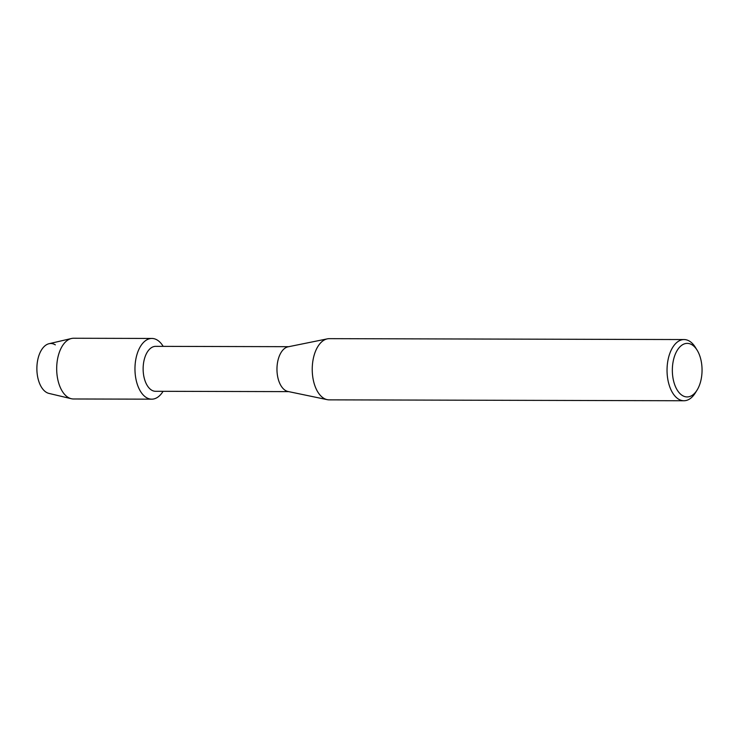 <?xml version="1.0" encoding="UTF-8"?>
<svg xmlns="http://www.w3.org/2000/svg" width="739" height="739" viewBox="0 0 739 739"><rect width="100%" height="100%" fill="white"/><g stroke="black" fill="none" stroke-linecap="round" stroke-linejoin="round"><path stroke-width="1.11" d="M151.726 399.171A30.364 16.849 -89.9 0 1 146.276 397.517A30.364 16.849 -89.9 0 0 163.079 391.31A30.364 16.849 -89.9 0 1 151.726 399.171L73.447 398.977A30.364 16.849 -89.9 0 1 71.267 398.709L48.913 393.397A25.052 13.902 -89.9 0 1 46.215 392.243A25.052 13.902 -89.9 0 1 37.643 360.41A25.052 13.902 -89.9 0 1 55.333 344.864M288.663 391.624L155.541 391.291A22.475 12.471 -89.9 0 1 151.504 390.072A22.475 12.471 -89.9 0 1 143.311 365.103A22.475 12.471 -89.9 0 1 155.652 346.351L288.783 346.683M146.276 397.517A30.364 16.849 -89.9 0 1 135.893 358.932A30.364 16.849 -89.9 0 1 157.333 340.097A30.364 16.849 -89.9 0 1 163.19 346.369A30.364 16.849 -89.9 0 0 157.333 340.097A30.364 16.849 -89.9 0 0 151.883 338.453A30.364 16.849 -89.9 0 0 135.2 363.782A30.364 16.849 -89.9 0 0 146.276 397.517M697.053 390.127L695.279 392.972A30.595 16.979 -89.9 0 1 683.935 400.75L329.132 399.854A30.595 16.979 -89.9 0 1 327.211 399.651L287.961 391.476A22.475 12.471 -89.9 0 1 285.337 390.404A22.475 12.471 -89.9 0 1 277.042 366.701A22.475 12.471 -89.9 0 1 288.071 346.822L327.359 338.85A30.595 16.979 -89.9 0 1 329.289 338.656L684.092 339.552A30.595 16.979 -89.9 0 1 689.589 341.215A30.595 16.979 -89.9 0 1 695.39 347.376L697.154 350.231A26.77 14.854 -89.9 0 1 697.053 390.127A26.77 14.854 -89.9 0 1 682.319 395.476A26.77 14.854 -89.9 0 1 673.164 361.445A26.77 14.854 -89.9 0 1 692.073 344.836A26.77 14.854 -89.9 0 1 697.154 350.231M327.211 399.651A30.595 16.979 -89.9 0 1 323.636 398.192A30.595 16.979 -89.9 0 1 312.338 365.916A30.595 16.979 -89.9 0 1 327.359 338.85M683.935 400.75A30.595 16.979 -89.9 0 1 678.439 399.078A30.595 16.979 -89.9 0 1 667.28 365.084A30.595 16.979 -89.9 0 1 684.092 339.552M71.267 398.709A30.364 16.849 -89.9 0 1 67.997 397.323A30.364 16.849 -89.9 0 1 56.774 365.537A30.364 16.849 -89.9 0 1 71.424 338.508A30.364 16.849 -89.9 0 1 73.604 338.25L151.883 338.453M46.215 392.243A25.052 13.902 -89.9 0 1 36.95 366.017A25.052 13.902 -89.9 0 1 49.042 343.709L71.424 338.508"/></g></svg>
